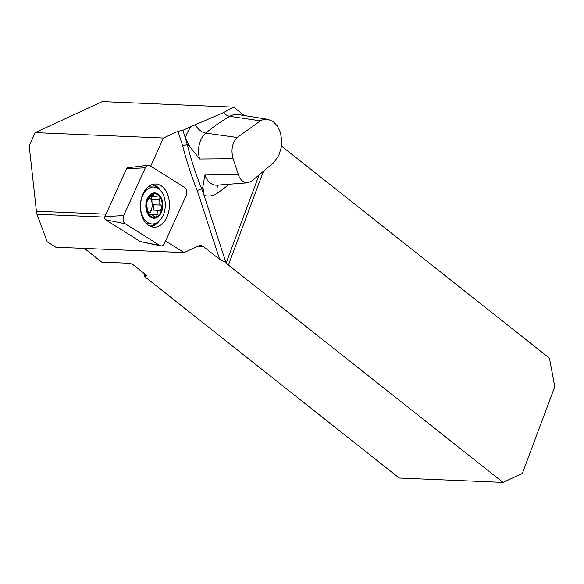 <?xml version="1.0" encoding="UTF-8"?>
<svg xmlns="http://www.w3.org/2000/svg" width="584" height="584" viewBox="0 0 584 584"><rect width="100%" height="100%" fill="white"/><g stroke="black" fill="none" stroke-linecap="round" stroke-linejoin="round"><path stroke-width="0.88" d="M150.694 166.148L163.418 138.014L177.952 131.298L182.872 130.334L185.354 137.955A31.113 20.885 -87.6 0 1 191.289 126.443L182.872 130.334M105.996 214.16L36.412 211.233L29.2 145.861L35.186 132.626L163.418 138.014M165.593 241.024L184.026 252.595L55.794 247.2L47.224 241.82L36.982 214.255L104.733 217.102M36.982 214.255L36.412 211.233M184.026 252.595L198.093 246.09A11.257 7.555 92.4 0 1 200.582 245.579A11.257 7.555 92.4 0 1 203.838 246.857L219.65 259.369L226.285 262.669L258.756 175.828M191.289 126.443L223.489 112.632L233.578 107.127L102.28 101.609L35.186 132.626M144.971 274.1L144.182 276.21L145.219 276.254A3.519 1.139 -159.5 0 0 146.46 275.852A3.519 1.139 -159.5 0 0 145.774 274.736L133.429 264.968A3.519 1.139 -159.5 0 0 128.772 263.231L101.674 262.092L84.381 248.404M233.578 107.127L244.389 115.537M144.182 276.21L399.179 478.026L503.014 482.391L522.344 473.456L554.8 386.644L549.456 358.182L281.422 146.051M267.954 119.333L238.462 114.581A27.09 18.184 92.4 0 0 229.811 116.304A280.232 188.084 92.4 0 0 205.743 133.101A19.9 13.359 92.4 0 0 199.67 159.009L189.844 146.723L185.354 137.955L187.238 144.452A281.159 188.705 92.4 0 0 201.692 188.866L204.05 195.37L202.874 186.741L201.889 188.734M219.65 259.369L197.239 190.515A284.663 191.056 -87.6 0 1 182.69 145.832L187.238 144.452M273.969 162.425L251.478 181.296L247.485 182.836L244.528 182.391L241.44 180.215L239.009 176.499L233.096 158.724C230.782 149.927 232.155 142.846 237.221 137.495L260.428 120.837L262.515 119.851L267.822 119.318L272.969 121.399L277.334 125.881L280.356 132.276L281.678 139.853L281.159 147.767L278.904 155.103L273.969 162.425M187.515 144.591L189.844 146.723M202.874 186.741L204.882 175.017L238.236 174.528M503.014 482.391L228.388 265.041A11.257 3.65 20.5 0 1 226.285 262.669M229.183 184.23A291.445 195.611 -87.6 0 1 217.46 193.07A31.113 20.885 -87.6 0 1 204.05 195.37L225.84 262.318M197.239 190.515L201.692 188.866M150.073 215.372L150.497 214.394L151.643 214.379L154.811 216.971L156.446 216.817A11.797 7.913 -87.6 0 1 148.774 214.255A11.797 7.913 -87.6 0 1 146.664 203.006A11.797 7.913 -87.6 0 1 152.22 194.319A11.797 7.913 -87.6 0 1 159.892 196.888A11.797 7.913 -87.6 0 1 162.002 208.138A11.797 7.913 -87.6 0 1 156.446 216.817L157.293 214.299C156.746 212.065 157.585 210.758 159.797 210.386L162.002 208.138L161.023 205.101M146.131 209.364A12.666 8.497 92.4 0 0 160.396 214.131A12.666 8.497 92.4 0 0 156.468 193.216A12.666 8.497 92.4 0 0 146.131 209.364M140.934 211.036A18.469 12.395 92.4 0 0 152.125 223.964A18.469 12.395 92.4 0 0 165.279 206.028A18.469 12.395 92.4 0 0 153.672 187.055A18.469 12.395 92.4 0 0 140.934 211.036M149.248 214.832L150.3 214.876L148.774 214.255L146.679 205.999M146.65 205.984L146.664 203.006L147.387 200.706M147.394 200.692L152.22 194.319L153.132 194.078L153.796 194.341L153.804 195.983L154.702 196.662L156.424 196.684L157.965 195.771L159.286 196.224L159.892 196.888L159.768 200.005C158.476 202.057 158.797 203.75 160.717 205.072L153.198 204.787L152.001 202.509A9.081 6.095 -87.6 0 1 150.475 211.364A9.081 6.095 -87.6 0 1 148.343 213.561M160.366 210.547L159.95 210.415M149.745 214.197L150.475 211.364L152.074 210.043L159.797 210.386M149.767 197.764A9.081 6.095 -87.6 0 1 152.001 202.509L151.752 196.64M157.373 214.438L149.708 214.109M152.074 210.043L159.41 210.364M152.855 210.079C154.008 208.035 154.183 206.269 153.388 204.794M159.892 199.896L152.22 199.575M153.731 195.034L151.285 194.932M160.797 245.886L140.51 241.623A2.154 1.445 -87.6 0 1 140.16 241.477L105.5 219.723A2.154 1.445 -87.6 0 1 104.908 216.569L126.509 168.805A2.154 1.445 -87.6 0 1 127.633 167.812L148.205 165.272A5.585 3.745 92.4 0 0 145.299 167.827L123.691 215.591A5.585 3.745 92.4 0 0 125.224 223.752L159.885 245.514A5.585 3.745 92.4 0 0 160.797 245.886A5.585 3.745 92.4 0 0 164.535 243.36L186.143 195.596A5.585 3.745 92.4 0 0 184.61 187.435L149.949 165.681A5.585 3.745 92.4 0 0 148.205 165.272M140.919 212.065A21.608 14.505 92.4 0 0 153.096 227.103A21.608 14.505 92.4 0 0 168.907 199.122A21.608 14.505 92.4 0 0 154.906 184.011A21.608 14.505 92.4 0 0 140.919 212.065M159.877 245.506C161.739 246.433 163.294 245.718 164.542 243.353L186.128 195.618C187.311 192.107 186.8 189.369 184.588 187.428L149.957 165.681C148.095 164.754 146.54 165.476 145.292 167.842L123.706 215.569C122.523 219.088 123.034 221.818 125.246 223.767L159.877 245.506L140.16 241.477M182.69 145.832L177.952 131.298M260.428 120.837L229.811 116.304A11.257 7.68 60 0 1 223.489 112.632M237.221 137.495L205.743 133.101A11.257 7.147 50.5 0 1 195.341 124.626M233.096 158.724L199.67 159.009M204.882 175.017A19.9 13.359 92.4 0 0 216.985 185.157L247.514 182.836M263.048 172.324L228.388 265.041M203.838 246.857L197.056 246.572M145.219 276.254L145.781 274.743M218.416 185.048A11.257 7.439 -124.8 0 0 217.46 193.07M157.293 214.299L149.686 213.978M150.307 214.773L149.146 214.722M159.768 200.005L152.154 199.684M160.717 205.072L153.11 204.75M153.702 195.166L151.147 195.056M104.908 216.569L123.691 215.591M145.299 167.827L126.509 168.805M125.224 223.752L105.5 219.723M159.228 221.051A21.148 14.198 -87.6 0 1 150.694 226.461M152.46 184.442A21.148 14.198 -87.6 0 1 160.512 190.552M157.352 188.063A20.761 13.936 92.4 0 0 151.519 184.778M149.789 226.052A20.761 13.936 92.4 0 0 155.87 223.27M146.62 223.73L152.125 223.964M148.168 186.822L153.672 187.055M148.708 214.153L151.022 214.255M155.446 196.793L150.212 196.574"/></g></svg>
